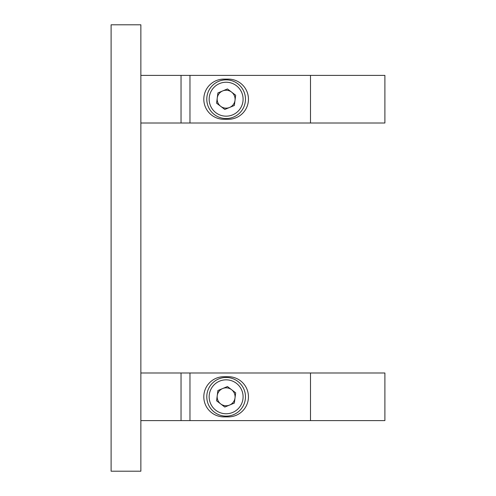<?xml version="1.0" encoding="UTF-8"?>
<svg xmlns="http://www.w3.org/2000/svg" width="496" height="496" viewBox="0 0 496 496"><rect width="100%" height="100%" fill="white"/><g stroke="black" fill="none" stroke-linecap="round" stroke-linejoin="round"><path stroke-width="0.74" d="M233.566 414.656A19.344 19.344 0 0 1 208.27 404.24A19.344 19.344 0 0 1 218.686 378.944A19.344 19.344 0 0 1 243.982 389.36A19.344 19.344 0 0 1 233.566 414.656A19.344 19.344 0 0 0 243.982 389.36A19.344 19.344 0 0 0 218.686 378.944A19.344 19.344 0 0 0 208.27 404.24A19.344 19.344 0 0 0 233.566 414.656M231.564 389.682A8.959 8.959 0 0 0 217.242 395.647A8.959 8.959 0 0 0 229.567 405.071A8.959 8.959 0 0 0 231.564 389.682M248.446 396.8A20.088 20.088 0 0 0 228.358 376.712L223.894 376.712A20.088 20.088 0 0 0 203.806 396.8A20.088 20.088 0 0 0 223.894 416.888L228.358 416.888A20.088 20.088 0 0 0 248.446 396.8M189.968 372.992L384.896 372.992L384.896 420.608L181.04 420.608L181.04 372.992L189.968 372.992L189.968 420.608M140.864 420.608L181.04 420.608M140.864 372.992L181.04 372.992M216.578 400.774L224.793 407.055L234.348 403.081L235.674 392.826L227.459 386.545L217.905 390.519L216.578 400.774M233.566 117.056A19.344 19.344 0 0 1 208.27 106.64A19.344 19.344 0 0 1 218.686 81.344A19.344 19.344 0 0 1 243.982 91.76A19.344 19.344 0 0 1 233.566 117.056A19.344 19.344 0 0 1 208.27 106.64A19.344 19.344 0 0 1 218.686 81.344M231.564 92.082A8.959 8.959 0 0 0 217.242 98.047A8.959 8.959 0 0 0 229.567 107.471A8.959 8.959 0 0 0 231.564 92.082M248.446 99.2A20.088 20.088 0 0 0 228.358 79.112L223.894 79.112A20.088 20.088 0 0 0 203.806 99.2A20.088 20.088 0 0 0 223.894 119.288L228.358 119.288A20.088 20.088 0 0 0 248.446 99.2M189.968 75.392L384.896 75.392L384.896 123.008L181.04 123.008L181.04 75.392L189.968 75.392L189.968 123.008M140.864 123.008L181.04 123.008M140.864 75.392L181.04 75.392M216.578 103.174L224.793 109.455L234.348 105.481L235.674 95.226L227.459 88.945L217.905 92.919L216.578 103.174M140.864 24.8L140.864 471.2L111.104 471.2L111.104 24.8L140.864 24.8M219.604 381.139A16.963 16.963 0 0 0 210.465 403.322A16.963 16.963 0 0 0 232.649 412.461A16.963 16.963 0 0 0 241.788 390.278A16.963 16.963 0 0 0 219.604 381.139M310.496 372.992L310.496 420.608M219.604 83.539A16.963 16.963 0 0 0 210.465 105.722A16.963 16.963 0 0 0 232.649 114.861A16.963 16.963 0 0 0 241.788 92.678A16.963 16.963 0 0 0 219.604 83.539M310.496 75.392L310.496 123.008"/></g></svg>
